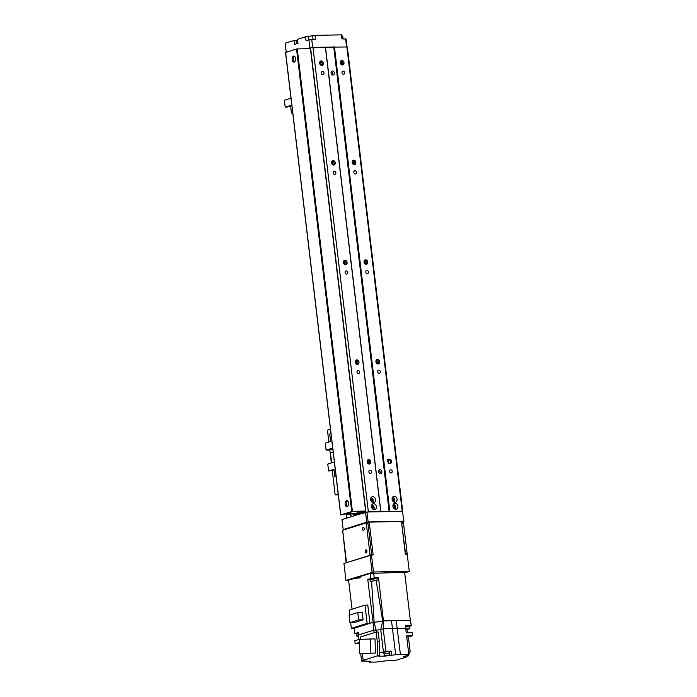 <?xml version="1.0" encoding="UTF-8"?>
<svg xmlns="http://www.w3.org/2000/svg" width="697" height="697" viewBox="0 0 697 697"><rect width="100%" height="100%" fill="white"/><g stroke="black" fill="none" stroke-linecap="round" stroke-linejoin="round"><path stroke-width="1.05" d="M368.6 463.949A4.051 3.258 72.5 0 0 368.591 462.947A4.051 3.258 72.5 0 0 367.476 460.351M356.716 364.278A4.051 3.258 72.5 0 0 356.707 363.276A4.051 3.258 72.5 0 0 355.583 360.68M344.832 264.607A4.051 3.258 72.5 0 0 344.823 263.605A4.051 3.258 72.5 0 0 343.699 261.018M332.948 164.936A4.051 3.258 72.5 0 0 332.931 163.943A4.051 3.258 72.5 0 0 331.816 161.347M321.064 65.274A4.051 3.258 72.5 0 0 321.047 64.272A4.051 3.258 72.5 0 0 319.932 61.676M340.389 63.314L340.258 62.225M341.704 64.838A4.051 3.258 72.5 0 0 341.696 63.836A4.051 3.258 72.5 0 0 340.58 61.24M340.903 60.857A2.283 1.83 -107.5 0 1 342.837 63.052A2.283 1.83 -107.5 0 1 342.201 64.96M343.987 62.686A2.283 1.83 -107.5 0 1 342.811 64.899A2.283 1.83 -107.5 0 1 340.38 63.279A2.283 1.83 -107.5 0 1 341.443 60.552A2.283 1.83 -107.5 0 1 343.987 62.686M323.338 63.122A2.283 1.83 -107.5 0 1 322.171 65.335A2.283 1.83 -107.5 0 1 319.731 63.715A2.283 1.83 -107.5 0 1 320.794 60.987A2.283 1.83 -107.5 0 1 323.338 63.122M320.263 61.292A2.283 1.83 -107.5 0 1 322.188 63.488A2.283 1.83 -107.5 0 1 321.552 65.396M352.273 162.976L352.142 161.887M353.597 164.501A4.051 3.258 72.5 0 0 353.579 163.499A4.051 3.258 72.5 0 0 352.464 160.911M352.787 160.528A2.283 1.83 -107.5 0 1 354.721 162.723A2.283 1.83 -107.5 0 1 354.085 164.631M355.871 162.357A2.283 1.83 -107.5 0 1 354.695 164.57A2.283 1.83 -107.5 0 1 352.264 162.95A2.283 1.83 -107.5 0 1 353.327 160.223A2.283 1.83 -107.5 0 1 355.871 162.357M335.222 162.793A2.283 1.83 -107.5 0 1 334.055 165.006A2.283 1.83 -107.5 0 1 331.624 163.386A2.283 1.83 -107.5 0 1 332.687 160.659A2.283 1.83 -107.5 0 1 335.222 162.793M332.147 160.963A2.283 1.83 -107.5 0 1 334.072 163.159A2.283 1.83 -107.5 0 1 333.436 165.067M364.156 262.647L364.026 261.558M365.481 264.172A4.051 3.258 72.5 0 0 365.463 263.17A4.051 3.258 72.5 0 0 364.348 260.582M364.679 260.19A2.283 1.83 -107.5 0 1 366.605 262.386A2.283 1.83 -107.5 0 1 365.969 264.302M367.755 262.028A2.283 1.83 -107.5 0 1 366.578 264.241A2.283 1.83 -107.5 0 1 364.148 262.612A2.283 1.83 -107.5 0 1 365.211 259.894A2.283 1.83 -107.5 0 1 367.755 262.028M347.115 262.464A2.283 1.83 -107.5 0 1 345.939 264.677A2.283 1.83 -107.5 0 1 343.508 263.048A2.283 1.83 -107.5 0 1 344.571 260.329A2.283 1.83 -107.5 0 1 347.115 262.464M344.03 260.626A2.283 1.83 -107.5 0 1 345.965 262.821A2.283 1.83 -107.5 0 1 345.32 264.738M376.04 362.318L375.918 361.229M377.365 363.843A4.051 3.258 72.5 0 0 377.347 362.841A4.051 3.258 72.5 0 0 376.232 360.244M376.563 359.861A2.283 1.83 -107.5 0 1 378.488 362.057A2.283 1.83 -107.5 0 1 377.852 363.965M379.638 361.691A2.283 1.83 -107.5 0 1 378.462 363.912A2.283 1.83 -107.5 0 1 376.031 362.283A2.283 1.83 -107.5 0 1 377.094 359.556A2.283 1.83 -107.5 0 1 379.638 361.691M358.999 362.135A2.283 1.83 -107.5 0 1 357.822 364.348A2.283 1.83 -107.5 0 1 355.392 362.719A2.283 1.83 -107.5 0 1 356.455 359.992A2.283 1.83 -107.5 0 1 358.999 362.135M355.914 360.297A2.283 1.83 -107.5 0 1 357.849 362.492A2.283 1.83 -107.5 0 1 357.212 364.4M388.917 463.331L387.619 459.419M388.447 459.532A2.283 1.83 -107.5 0 1 390.372 461.728A2.283 1.83 -107.5 0 1 389.736 463.636M391.522 461.362A2.283 1.83 -107.5 0 1 390.355 463.575A2.283 1.83 -107.5 0 1 387.915 461.954A2.283 1.83 -107.5 0 1 388.978 459.227A2.283 1.83 -107.5 0 1 391.522 461.362M367.798 459.968A2.283 1.83 -107.5 0 1 369.732 462.163A2.283 1.83 -107.5 0 1 369.096 464.071M370.882 461.797A2.283 1.83 -107.5 0 1 369.706 464.01A2.283 1.83 -107.5 0 1 367.275 462.39A2.283 1.83 -107.5 0 1 368.338 459.663A2.283 1.83 -107.5 0 1 370.882 461.797M321.334 73.159A1.638 1.324 -107.5 0 1 323.931 72.732A1.638 1.324 -107.5 0 1 323.164 74.701A1.638 1.324 -107.5 0 1 321.334 73.159M341.974 72.723A1.638 1.324 -107.5 0 1 344.571 72.296A1.638 1.324 -107.5 0 1 343.813 74.265A1.638 1.324 -107.5 0 1 341.974 72.723M333.218 172.83A1.638 1.324 -107.5 0 1 335.815 172.403A1.638 1.324 -107.5 0 1 335.048 174.363A1.638 1.324 -107.5 0 1 333.218 172.83M353.858 172.394A1.638 1.324 -107.5 0 1 356.463 171.967A1.638 1.324 -107.5 0 1 355.697 173.928A1.638 1.324 -107.5 0 1 353.858 172.394M345.102 272.501A1.638 1.324 -107.5 0 1 347.698 272.074A1.638 1.324 -107.5 0 1 346.932 274.034A1.638 1.324 -107.5 0 1 345.102 272.501M365.751 272.057A1.638 1.324 -107.5 0 1 368.347 271.638A1.638 1.324 -107.5 0 1 367.58 273.599A1.638 1.324 -107.5 0 1 365.751 272.057M356.986 372.163A1.638 1.324 -107.5 0 1 359.582 371.745A1.638 1.324 -107.5 0 1 358.816 373.705A1.638 1.324 -107.5 0 1 356.986 372.163M377.635 371.728A1.638 1.324 -107.5 0 1 380.231 371.301A1.638 1.324 -107.5 0 1 379.464 373.27A1.638 1.324 -107.5 0 1 377.635 371.728M379.891 473.559A2.03 1.629 72.5 0 0 378.88 470.344M378.593 471.712A2.03 1.629 -107.5 0 1 381.799 471.189A2.03 1.629 -107.5 0 1 380.85 473.611A2.03 1.629 -107.5 0 1 378.593 471.712M332.347 74.884A2.03 1.629 72.5 0 0 331.336 71.669M331.058 73.037A2.03 1.629 -107.5 0 1 334.264 72.514A2.03 1.629 -107.5 0 1 333.314 74.936A2.03 1.629 -107.5 0 1 331.058 73.037M368.87 471.834A1.638 1.324 -107.5 0 1 371.466 471.407A1.638 1.324 -107.5 0 1 370.699 473.376A1.638 1.324 -107.5 0 1 368.87 471.834M389.518 471.399A1.638 1.324 -107.5 0 1 392.115 470.972A1.638 1.324 -107.5 0 1 391.348 472.932A1.638 1.324 -107.5 0 1 389.518 471.399M394.241 502.154A3.041 2.439 72.5 0 0 394.624 499.261A3.041 2.439 72.5 0 0 392.655 497.109M393.143 501.465A1.725 1.385 72.5 0 0 392.141 498.294M392.115 499.322A3.041 2.439 -107.5 0 1 393.683 496.369A3.041 2.439 -107.5 0 1 396.924 498.538A3.041 2.439 -107.5 0 1 395.513 502.171A3.041 2.439 -107.5 0 1 392.115 499.322M392.934 501.23A1.725 1.385 72.5 0 0 392.106 498.608M373.601 509.585A3.041 2.439 72.5 0 0 373.984 506.693A3.041 2.439 72.5 0 0 372.015 504.541M372.503 508.897A1.725 1.385 72.5 0 0 371.51 505.726M371.484 506.754A3.041 2.439 -107.5 0 1 373.043 503.8A3.041 2.439 -107.5 0 1 376.284 505.961A3.041 2.439 -107.5 0 1 374.873 509.594A3.041 2.439 -107.5 0 1 371.484 506.754M372.294 508.662A1.725 1.385 72.5 0 0 371.466 506.039M372.773 502.607A3.041 2.439 72.5 0 0 373.156 499.714A3.041 2.439 72.5 0 0 371.179 497.562M371.675 501.918A1.725 1.385 72.5 0 0 370.673 498.747M370.647 499.775A3.041 2.439 -107.5 0 1 372.215 496.822A3.041 2.439 -107.5 0 1 375.456 498.991A3.041 2.439 -107.5 0 1 374.036 502.624A3.041 2.439 -107.5 0 1 370.647 499.775M371.457 501.683A1.725 1.385 72.5 0 0 370.63 499.061M395.068 509.132A3.041 2.439 72.5 0 0 395.46 506.231A3.041 2.439 72.5 0 0 393.483 504.088M393.979 508.444A1.725 1.385 72.5 0 0 392.977 505.273M392.951 506.301A3.041 2.439 -107.5 0 1 394.511 503.347A3.041 2.439 -107.5 0 1 397.76 505.508A3.041 2.439 -107.5 0 1 396.34 509.141A3.041 2.439 -107.5 0 1 392.951 506.301M393.761 508.209A1.725 1.385 72.5 0 0 392.934 505.586M308.937 39.868L306.061 40.774L305.582 36.793L314.974 35.408L315.453 39.398L308.937 39.868L309.886 47.84L307.351 48.642L312.979 47.361L347.333 46.969L402.718 511.424L368.356 511.816L357.239 514.839L357.117 513.828L357.239 514.83M356.629 513.985L356.751 514.987L356.089 515.205L355.967 514.194L356.089 515.188M355.479 514.351L355.601 515.344L354.939 515.562L354.817 514.56L365.812 511.075L352.386 511.319L340.676 514.909L345.303 513.95L350.007 513.855L347.193 514.447L349.972 514.412L351.079 513.828L355.784 513.733L352.978 514.325L354.808 514.56L354.939 515.553M354.451 515.728L351.009 516.834M402.213 511.101L346.836 46.638M389.832 511.363L334.447 46.899M389.126 511.459L333.741 47.004L325.49 47.178L380.867 511.633M380.745 511.554L325.36 47.091M368.356 511.816L312.979 47.361M344.362 529.737L343.177 529.598L341.992 519.631L365.559 512.208L365.437 511.215M310.27 48.581L310.174 47.753M286.249 52.197L285.178 43.214L294.09 40.409L297.654 40.26M305.582 36.793L297.541 39.32L298.011 43.31L294.57 44.399L294.09 40.409M341.539 36.026L342.75 36L343.081 38.814M314.974 35.408L341.399 34.85L341.878 38.84L346.095 39.084L347.01 46.76M311.733 39.476L312.683 47.396M345.59 38.762L346.531 46.647M366.962 512.007L365.559 512.208L366.744 522.175L368.147 521.975L366.962 512.007L402.465 511.258L403.903 521.391L402.465 511.258M346.601 518.176L346.095 513.933M366.744 522.175L343.177 529.598M401.751 522.07L403.903 521.391M370.63 499.549A1.246 1.002 -107.5 0 1 371.179 501.291M392.934 506.074A1.246 1.002 -107.5 0 1 393.474 507.817M392.097 499.096A1.246 1.002 -107.5 0 1 392.646 500.838M371.457 506.527A1.246 1.002 -107.5 0 1 372.006 508.27M403.65 521.225L368.147 521.975M405.602 554.333L401.446 521.443L405.366 554.333L407.004 554.298A1.011 0.584 -91.2 0 0 407.135 553.462L403.511 523.064A1.011 0.584 -91.2 0 0 402.814 522.253L402.91 522.236M346.557 529.049L367.824 522.323L371.728 555.047M348.639 580.54L345.956 580.427L373.514 571.993L371.492 555.047L373.148 555.012L369.227 522.123L367.824 522.323M369.227 522.123L401.446 521.443M407.248 554.463L409.27 571.409L407.248 554.463M371.623 554.22L369.976 554.254L366.352 523.856L367.999 523.822L371.623 554.22A1.011 0.584 -91.2 0 1 371.51 555.047L343.935 563.481L345.956 580.427M373.514 571.993L409.026 571.244M372.111 572.193L370.09 555.248M354.668 578.432L360.706 577.708M409.27 571.409L404.696 572.847M376.929 578.292L377.182 580.279L376.171 580.557L382.679 621.105L383.42 620.87L378.541 577.813L376.929 578.292A4.051 0.549 -6.8 0 1 373.836 579.024A4.051 0.549 -6.8 0 1 370.002 579.277L367.763 579.338L373.069 622.343L374.141 622.316L376.075 630.105L380.728 629.609A4.661 0.636 -6.8 0 1 380.728 629.609L382.679 621.105L374.141 622.316L371.562 581.211L370.212 581.263L370.002 579.277M378.541 577.813L374.245 577.9L367.763 579.338M374.42 578.153L370.856 578.824L374.42 578.153M352.055 609.204L348.596 580.2L370.151 573.413L370.752 578.397M406.917 656.347L406.97 656.809L403.354 656.67L406.665 655.694A20.518 2.788 -6.8 0 0 406.177 655.372L408.808 654.457L400.427 654.64L396.192 620.6L410.35 620.304L404.626 572.263L370.151 573.413M370.795 661.157L370.856 661.653L369.271 662.15L372.372 662.08A20.771 2.823 -6.8 0 0 377.094 661.984L387.497 660.634L395.347 660.468L401.524 658.526A20.771 2.823 -6.8 0 0 404.809 657.489L406.97 656.809M396.192 620.6A20.466 2.779 173.2 0 0 391.479 620.705L395.713 654.736A20.771 2.823 -6.8 0 1 400.427 654.64M408.512 652L410.202 651.965L408.416 637.014L412.615 635.69L412.258 632.702L406.229 632.832L405.689 628.346L397.316 628.52A20.771 2.814 173.2 0 0 392.603 628.624L383.228 628.825L383.42 620.87L391.479 620.705M410.202 651.965L409.069 652.383M408.738 653.873L409.261 654.039L409.052 652.244L408.52 652.078M406.665 655.694L406.595 655.154M408.416 637.014L406.734 637.049M412.615 635.69L406.586 635.821L408.808 654.457M395.713 654.736L389.649 655.468L389.423 653.551M379.734 655.729L379.351 641.562L377.286 641.606L377.669 655.772L379.734 655.729L378.123 656.234L385.31 656.086L389.649 655.468M377.669 655.772L363.181 660.338L361.586 661.078L366.152 661.044A20.518 2.788 -6.8 0 0 366.657 661.357L370.856 661.653M405.689 628.346L405.34 625.871L411.291 625.749L409.653 626.263M410.35 620.304L411.291 625.749M383.237 628.825L380.736 629.609L383.228 628.825L385.911 651.251L391.27 651.129L391.714 654.823M387.767 660.625L383.577 661.131M349.755 615.007L349.171 610.119L364.975 605.135L367.789 605.083L369.959 623.318L373.069 622.343L373.766 630.149L376.075 630.105L376.31 632.048M364.975 605.135L367.153 623.379L369.959 623.318L354.329 628.241L354.294 633.773L358.432 632.467L358.476 634.967L373.766 630.149L374.071 632.71M358.476 634.967L359.007 639.454L354.817 640.77L355.174 643.767L359.469 643.671M359.46 643.235L359.364 642.442L355.174 643.767M361.586 661.078L360.697 653.577M379.647 652.505L383.655 652.427M379.647 652.488A4.661 0.636 173.2 0 0 383.411 652.035L380.736 629.609M385.911 651.251L383.411 652.035M389.684 651.634L391.27 651.129M389.884 653.272L389.667 651.477L383.629 652.2L383.847 653.995L388.586 653.089L389.884 653.272L389.161 653.629M384.631 654.169L383.847 653.995M389.327 655.058L389.126 653.359L388.159 653.22L384.596 653.899L384.805 655.598L389.327 655.058L384.805 655.598M377.286 641.606L376.145 632.057L378.21 632.013L379.351 641.562M376.145 632.057L360.393 637.014L360.68 639.367M362.37 653.542L363.181 660.338M375.422 653.072L375.038 638.888L370.499 638.983L370.882 653.167L375.422 653.072L359.739 653.594L359.356 639.419L370.499 638.983M370.882 653.167L359.739 653.594M369.271 662.15L369.21 661.68M354.294 633.773L356.385 633.73M358.441 632.824L356.359 633.46L356.437 634.157L358.45 633.529M358.45 633.556L356.585 634.139L356.829 636.134L358.546 635.568M358.633 636.283L356.829 636.134M370.36 661.139L367.232 661.348M367.153 623.379L351.349 628.354L354.329 628.241M350.661 622.63L351.349 628.354M363.12 619.816L354.442 622.552L349.981 622.639L349.092 615.216L357.779 612.48L362.231 612.393L363.12 619.816L358.659 619.912L349.981 622.639M357.779 612.48L358.659 619.912M376.171 580.557L371.562 581.211M407.51 629.408L407.911 632.798M405.488 626.873L409.714 626.742L409.627 626.045L405.384 626.185M405.759 628.886L409.801 628.755L409.566 626.76L405.488 626.899M409.801 628.755L405.837 629.583M409.261 654.039L408.79 654.326M406.325 655.799L408.712 655.825L404.33 656.234M347.481 500.794A3.041 1.76 -91.2 0 0 346.444 503.635A3.041 1.76 -91.2 0 0 347.603 506.431M347.237 506.614A3.041 1.76 88.8 0 1 346.949 506.667A3.041 1.76 88.8 0 1 345.12 503.661A3.041 1.76 88.8 0 1 346.818 500.585A3.041 1.76 88.8 0 1 348.631 503.339A3.041 1.76 88.8 0 1 347.237 506.614M294.474 56.274A3.041 1.76 -91.2 0 0 293.437 59.114A3.041 1.76 -91.2 0 0 294.596 61.902M294.23 62.094A3.041 1.76 88.8 0 1 293.942 62.146A3.041 1.76 88.8 0 1 292.113 59.14A3.041 1.76 88.8 0 1 293.812 56.065A3.041 1.76 88.8 0 1 295.624 58.809A3.041 1.76 88.8 0 1 294.23 62.094M352.394 511.659L363.425 511.45L357.143 513.367L346.243 513.593L352.394 511.659M285.631 52.475L296.539 48.956L310.67 48.607L365.716 511.04M330.465 452.989L333.175 451.97M332.817 449.042L329.655 450.035L326.1 450.114L325.281 443.187L330.622 441.497L329.725 433.978L330.979 433.578M326.1 450.114L332.704 448.032M328.862 442.055L327.442 430.11L330.448 429.16M329.812 449.983L331.354 462.939M332.295 470.867L335.161 494.896L338.289 494.914M338.176 493.946L335.161 494.896M366.866 550.813A1.516 0.88 -91.2 0 0 366.883 551.858M366.23 552.843A1.516 0.88 88.8 0 1 366.082 552.869A1.516 0.88 88.8 0 1 365.167 551.371A1.516 0.88 88.8 0 1 366.021 549.828A1.516 0.88 88.8 0 1 366.927 551.205A1.516 0.88 88.8 0 1 366.23 552.843M364.191 528.387A1.516 0.88 -91.2 0 0 364.209 529.432M363.555 530.417A1.516 0.88 88.8 0 1 363.407 530.443A1.516 0.88 88.8 0 1 362.492 528.945A1.516 0.88 88.8 0 1 363.346 527.402A1.516 0.88 88.8 0 1 364.252 528.779A1.516 0.88 88.8 0 1 363.555 530.417M369.976 554.254A1.011 0.584 88.8 0 1 369.515 555.431L346.522 562.671L342.663 530.278L365.655 523.038A1.011 0.584 88.8 0 1 366.352 523.856M367.999 523.822A1.011 0.584 -91.2 0 0 367.31 523.003L365.847 523.029M342.663 530.278L346.156 562.784M334.055 470.309L328.592 470.989L327.764 464.063L334.368 461.989M328.592 470.989L333.941 469.308L334.839 476.835L336.128 476.809M336.085 476.443L334.839 476.835M290.675 106.519L285.212 107.199L284.385 100.272L290.989 98.199M285.212 107.199L290.562 105.517L291.459 113.045L292.749 113.019M292.705 112.653L291.459 113.045M388.508 462.982L388.159 460.064M357.282 514.813L357.16 513.82M356.585 515.031L356.472 514.038M356.132 515.179L356.01 514.177M355.435 515.397L355.322 514.403M354.982 515.536L354.86 514.543M354.451 515.71L354.32 514.647M354.285 515.754L354.154 514.656M351.183 516.738L350.844 513.855M312.674 36.131L313.075 39.441M308.475 36.732L308.858 39.895M296.155 40.365L296.556 43.772M373.653 572.917L374.245 577.9M357.352 511.554L357.561 513.306M356.925 511.563L357.143 513.367M340.763 514.856L285.622 52.397M351.689 511.424L296.539 48.956M352.386 511.319L297.244 48.86M365.603 511.04L310.453 48.581M353.03 514.299L352.97 513.794M353.257 514.22L353.205 513.785M347.254 514.421L347.193 513.916M347.481 514.342L347.428 513.907M331.641 462.843L330.448 452.832M407.135 553.462L405.497 553.496M401.873 523.098L403.511 523.064M351 516.791L350.669 514.247M365.916 660.991L366.012 661.775M408.555 654.535L408.712 655.825M285.526 52.449L340.676 514.909M310.67 48.607L365.812 511.075M352.917 513.794L352.978 514.325M347.132 513.916L347.193 514.447M331.458 462.904L330.273 452.928M365.751 523.02L367.406 522.985"/></g></svg>
